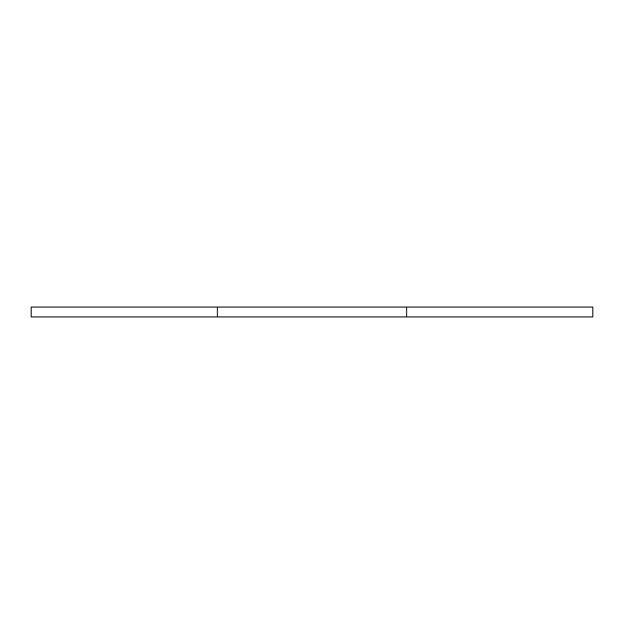 <?xml version="1.0" encoding="UTF-8"?>
<svg xmlns="http://www.w3.org/2000/svg" width="624" height="624" viewBox="0 0 624 624"><rect width="100%" height="100%" fill="white"/><g stroke="black" fill="none" stroke-linecap="round" stroke-linejoin="round"><path stroke-width="0.94" d="M406.583 307.07L592.8 307.07L592.8 316.93L31.2 316.93L31.2 307.07L406.583 307.07L406.583 316.93M217.417 307.07L217.417 316.93"/></g></svg>
